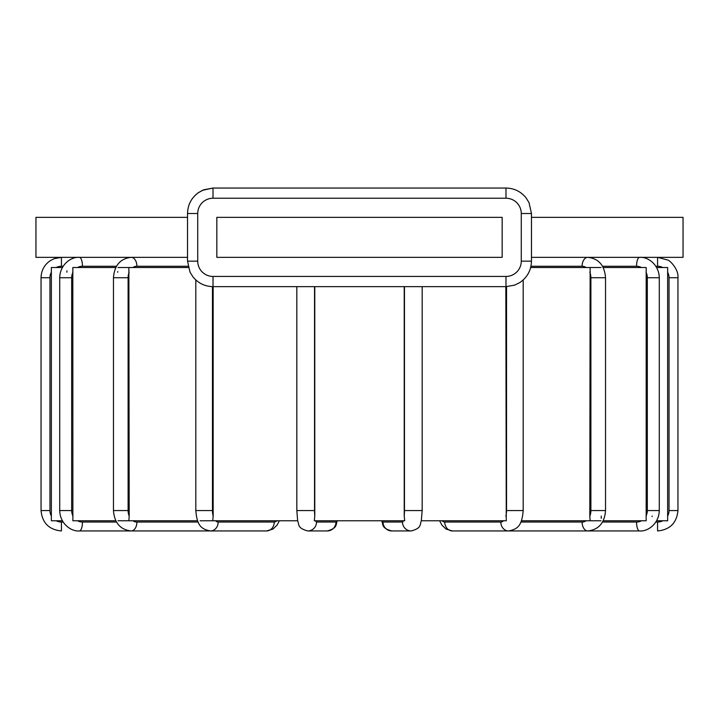 <?xml version="1.0" encoding="UTF-8"?>
<svg xmlns="http://www.w3.org/2000/svg" width="719" height="719" viewBox="0 0 719 719"><rect width="100%" height="100%" fill="white"/><g stroke="black" fill="none" stroke-linecap="round" stroke-linejoin="round"><path stroke-width="1.08" d="M62.346 267.531L51.355 267.531L51.355 520.152M656.654 520.763L667.645 520.763L667.645 267.531L656.654 267.531M600.985 267.531L530.658 267.531M603.196 520.763L646.174 520.763L646.174 267.531L603.196 267.531M188.342 267.531L118.015 267.531M115.804 267.531L72.826 267.531L72.88 520.107M213.157 286.638L213.157 516.071L212.734 520.763L200.116 520.763M128.872 267.531L129.186 516.071L128.872 520.763L118.015 520.745M422.17 286.638L422.17 510.571L421.325 520.763L506.266 520.763L505.843 286.638M600.985 520.763L590.128 520.763L589.814 516.071L590.128 267.531M590.128 520.763L521.401 520.763M652.097 516.619L652.106 516.071M601.219 518.354L601.273 516.071M51.364 270.883L51.355 267.531M66.912 270.802L66.894 272.222M62.346 520.763L51.355 520.763M117.727 271.566L117.727 272.222M336.896 520.763A11.468 1.995 -90 0 1 335.989 522.039L316.522 522.039A8.916 8.781 90 0 1 307.741 530.955C297.199 528.052 299.347 524.798 297.648 520.763L212.734 520.763M307.741 530.955L327.208 530.955L307.741 530.955C297.199 528.052 299.347 524.798 297.648 520.763L296.83 510.571L314.527 510.571L314.527 286.638M314.778 286.638L314.778 516.071L314.302 520.763L404.698 520.763L404.222 516.071L404.222 286.638M197.599 520.763L128.872 520.763M115.804 520.763L72.826 520.763M502.168 257.339L216.832 257.339L216.832 217.345L502.168 217.345L502.168 257.339M531.467 217.345L683.05 217.345L683.05 257.339L531.467 257.339M187.533 257.339L35.95 257.339L35.95 217.345L187.533 217.345M132.871 267.531A11.468 8.781 -90 0 1 136.898 266.255L188.045 266.255M198.129 522.039L136.898 522.039A11.468 8.781 -90 0 1 132.871 520.763M129.186 516.071A11.468 8.781 -90 0 1 128.108 510.571L128.108 277.723A11.468 8.781 -90 0 1 129.186 272.222M136.898 266.255A8.916 5.734 -90 0 0 131.164 257.339C120.325 258.579 114.42 265.374 113.467 277.723L113.467 510.571L128.108 510.571M128.108 277.723L113.467 277.723M503.444 520.763A11.468 5.734 90 0 1 500.81 522.039L444.764 522.039A11.468 5.734 90 0 1 442.14 520.763M506.544 286.629L506.544 510.571A11.468 5.734 90 0 1 505.843 516.071M523.189 279.961L523.189 510.571L506.544 510.571M641.483 520.763A11.468 10.776 90 0 1 636.549 522.039A8.916 3.047 -90 0 0 639.595 530.955L508.54 530.955A8.916 7.72 -90 0 1 500.81 522.039M56.172 267.531A11.468 11.468 0 0 1 61.43 266.255L63.119 266.255M63.119 522.039L61.43 522.039A11.468 11.468 0 0 1 56.172 520.763M51.364 516.071A11.468 11.468 0 0 1 49.962 510.571L49.962 277.723A11.468 11.468 0 0 1 51.364 272.222M61.43 266.255L61.43 257.339L54.069 258.714L50.24 260.682C44.317 264.826 41.253 270.497 41.046 277.723L41.046 510.571L49.962 510.571M49.962 277.723L41.046 277.723M61.43 522.039L61.43 530.955C49.045 529.75 42.259 522.956 41.046 510.571M116.487 522.039L82.451 522.039A8.916 3.047 90 0 1 79.405 530.955C71.514 531.692 60.054 524.115 59.713 510.571L71.675 510.571L71.675 277.723A11.468 10.776 -90 0 1 72.996 272.222M82.451 522.039A11.468 10.776 -90 0 1 77.517 520.763M72.996 516.071A11.468 10.776 -90 0 1 71.675 510.571M77.517 267.531A11.468 10.776 -90 0 1 82.451 266.255L116.487 266.255M82.451 266.255A8.916 3.047 -90 0 0 79.405 257.339C71.514 256.611 60.054 264.179 59.713 277.723L59.713 510.571M71.675 277.723L59.713 277.723M667.636 272.222A11.468 11.468 0 0 1 669.038 277.723L677.954 277.723C678.835 268.996 669.398 260.035 667.672 260.017L657.57 257.339L657.57 266.255A11.468 11.468 0 0 1 662.828 267.531M669.038 277.723L669.038 510.571A11.468 11.468 0 0 1 667.636 516.071M677.954 277.723L677.954 510.571L669.038 510.571M662.828 520.763A11.468 11.468 0 0 1 657.57 522.039L655.881 522.039M677.954 510.571C676.741 522.956 669.955 529.75 657.57 530.955L657.57 522.039M655.881 266.255L657.57 266.255M646.004 272.222A11.468 10.776 90 0 1 647.325 277.723L659.287 277.723C658.946 264.179 647.486 256.611 639.595 257.339A8.916 3.047 90 0 0 636.549 266.255A11.468 10.776 90 0 1 641.483 267.531M647.325 277.723L647.325 510.571A11.468 10.776 90 0 1 646.004 516.071M659.287 277.723L659.287 510.571L647.325 510.571M602.513 266.255L636.549 266.255M636.549 522.039L602.513 522.039M589.814 272.222A11.468 8.781 90 0 1 590.892 277.723L605.533 277.723C604.58 265.374 598.675 258.579 587.836 257.339A8.916 5.734 90 0 0 582.102 266.255A11.468 8.781 90 0 1 586.129 267.531M590.892 277.723L590.892 510.571A11.468 8.781 90 0 1 589.814 516.071M605.533 277.723L605.533 510.571L590.892 510.571M586.129 520.763A11.468 8.781 90 0 1 582.102 522.039L520.871 522.039M605.533 510.571C604.58 522.92 598.675 529.714 587.836 530.955A8.916 5.734 -90 0 1 582.102 522.039M530.955 266.255L582.102 266.255M444.764 522.039A8.916 7.72 90 0 0 452.485 530.955L446.122 529.121L441.987 525.203L439.624 520.763L441.987 525.203L446.122 529.121L452.485 530.955L508.54 530.955C518.237 529.13 521.949 525.122 523.189 510.571M403.395 520.763A11.468 1.995 90 0 1 402.478 522.039L383.011 522.039A8.916 8.781 90 0 0 391.792 530.955C381.259 528.052 383.407 524.798 381.708 520.763M383.011 522.039A11.468 1.995 90 0 1 382.104 520.763M404.473 286.638L404.473 510.571A11.468 1.995 90 0 1 404.222 516.071M422.17 510.571L404.473 510.571M411.259 530.955L391.792 530.955L411.259 530.955C421.801 528.052 419.653 524.798 421.352 520.763C419.653 524.798 421.801 528.052 411.259 530.955A8.916 8.781 -90 0 1 402.478 522.039M337.292 520.763C335.593 524.798 337.741 528.052 327.208 530.955A8.916 8.781 -90 0 0 335.989 522.039M316.522 522.039A11.468 1.995 -90 0 1 315.605 520.763M314.778 516.071A11.468 1.995 -90 0 1 314.527 510.571M276.86 520.763A11.468 5.734 -90 0 1 274.236 522.039L218.19 522.039A11.468 5.734 -90 0 1 215.556 520.763M218.19 522.039A8.916 7.72 90 0 1 210.46 530.955L266.515 530.955A8.916 7.72 -90 0 0 274.236 522.039M213.157 516.071A11.468 5.734 -90 0 1 212.456 510.571L212.456 286.629M212.456 510.571L195.811 510.571L195.811 279.961M136.898 522.039A8.916 5.734 90 0 1 131.164 530.955L210.46 530.955C200.763 529.13 197.051 525.122 195.811 510.571M521.275 261.159A15.288 15.288 0 0 1 505.987 276.447L213.013 276.447A15.288 15.288 0 0 1 197.725 261.159L197.725 213.516A15.288 15.288 0 0 1 213.013 198.237L505.987 198.237A15.288 15.288 0 0 1 521.275 213.516L521.275 261.159L531.467 261.159L531.467 213.516L529.04 202.677L525.993 197.752C520.808 191.461 514.139 188.225 505.987 188.045L213.013 188.045L203.63 189.834L198.525 192.566C191.434 197.752 187.767 204.735 187.533 213.516L187.533 261.159L190.041 272.186L193.007 276.932C198.192 283.223 204.861 286.459 213.013 286.638L505.987 286.638L505.987 276.447M521.275 213.516L531.467 213.516L529.04 202.677L525.993 197.752C520.808 191.461 514.139 188.225 505.987 188.045L505.987 198.237M213.013 198.237L213.013 188.045L203.63 189.834L198.525 192.566C191.434 197.752 187.767 204.735 187.533 213.516L197.725 213.516M197.725 261.159L187.533 261.159L190.041 272.186L193.007 276.932C198.192 283.223 204.861 286.459 213.013 286.638L213.013 276.447M79.405 530.955L131.164 530.955C120.325 529.714 114.42 522.92 113.467 510.571M266.515 530.955L272.878 529.121L277.013 525.203L279.376 520.763L277.013 525.203L272.878 529.121L266.515 530.955M639.595 530.955C647.486 531.692 658.946 524.115 659.287 510.571M296.83 286.638L296.83 510.571M505.987 286.638L514.615 285.128L519.639 282.675C527.252 277.516 531.197 270.353 531.467 261.159C531.197 270.353 527.252 277.516 519.639 282.675L514.615 285.128L505.987 286.638M531.467 213.516L529.04 202.677L525.993 197.752C520.808 191.461 514.139 188.225 505.987 188.045C514.139 188.225 520.808 191.461 525.993 197.752L529.04 202.677L531.467 213.516M213.013 188.045L202.524 190.301L197.878 193.025C191.182 198.219 187.74 205.05 187.533 213.516C187.74 205.05 191.182 198.219 197.878 193.025L202.524 190.301L213.013 188.045"/></g></svg>
